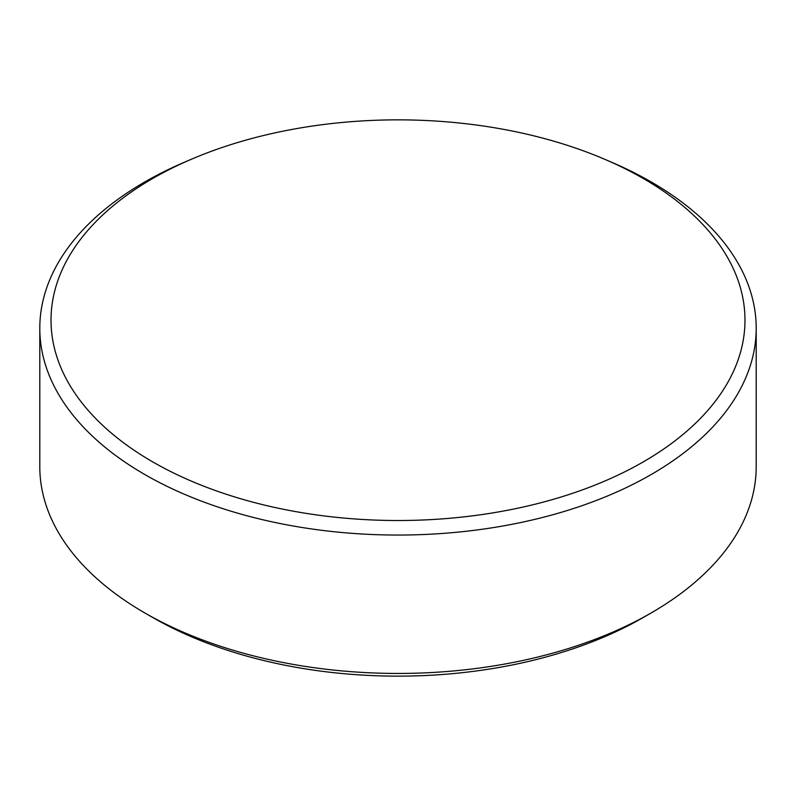 <?xml version="1.0" encoding="UTF-8"?>
<svg xmlns="http://www.w3.org/2000/svg" width="796" height="796" viewBox="0 0 796 796"><rect width="100%" height="100%" fill="white"/><g stroke="black" fill="none" stroke-linecap="round" stroke-linejoin="round"><path stroke-width="1.19" d="M152.643 461.839A346.986 200.333 0 0 0 643.357 461.839A346.986 200.333 0 0 0 643.357 178.533A346.986 200.333 0 0 0 604.612 159.24A346.986 200.333 0 0 0 191.388 159.24A346.986 200.333 0 0 0 152.643 178.533A346.986 200.333 0 0 0 152.643 461.839M604.612 159.24L611.288 162.095A358.2 206.801 180 0 1 651.287 182.005A358.2 206.801 180 0 1 756.2 328.241A358.2 206.801 180 0 1 535.081 519.31A358.2 206.801 180 0 1 144.713 474.476A358.2 206.801 180 0 1 39.8 328.241A358.2 206.801 180 0 1 184.712 162.095L191.388 159.24M651.287 612.87L643.307 617.477A346.917 200.294 180 0 1 152.693 617.477L144.713 612.88A358.2 206.801 0 0 0 651.287 612.87A358.2 206.801 0 0 0 756.2 466.645L756.2 328.241M152.693 617.477L152.693 617.477A346.917 200.294 180 0 1 152.683 617.477L144.713 612.88A358.2 206.801 0 0 0 144.713 612.88A358.2 206.801 0 0 1 39.8 466.645L39.8 328.241"/></g></svg>
